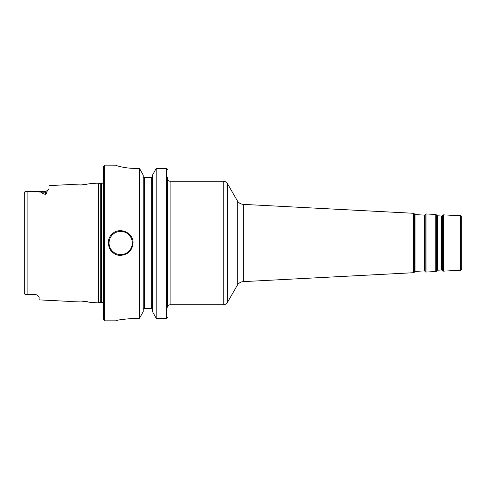 <?xml version="1.0" encoding="UTF-8"?>
<svg xmlns="http://www.w3.org/2000/svg" width="486" height="486" viewBox="0 0 486 486"><rect width="100%" height="100%" fill="white"/><g stroke="black" fill="none" stroke-linecap="round" stroke-linejoin="round"><path stroke-width="0.73" d="M167.627 177.512L167.627 307.249C167.773 305.749 168.599 304.929 170.1 304.777L170.1 181.223A2.473 2.473 0 0 1 167.627 178.751M237.283 285.325A7.412 7.412 0 0 1 243.316 281.631L243.316 204.369C240.679 204.156 238.669 202.923 237.283 200.675L237.283 285.325L227.472 302.31A4.945 4.945 0 0 1 223.196 304.777L223.196 181.223L170.1 181.223M442.084 215.778L441.646 216.003L441.646 269.997A0.492 0.492 0 0 1 442.084 270.222L442.084 215.778L442.4 215.298L442.4 270.702A0.99 0.99 0 0 0 443.275 271.152L443.275 214.848L442.4 215.298M437.279 215.772L436.865 215.505L436.865 270.495A0.492 0.492 0 0 1 437.279 270.228L437.279 215.772L441.646 216.003M424.813 214.873L424.369 215.098L424.369 270.902A0.492 0.492 0 0 1 424.813 271.127L424.813 214.873L425.122 214.393L425.122 271.607A0.99 0.99 0 0 0 426.003 272.057L426.003 213.943L425.122 214.393M415.068 214.612L414.655 214.344L414.655 271.656A0.492 0.492 0 0 1 415.068 271.388L415.068 214.612L424.369 215.098M436.865 270.495L436.604 271.006A0.99 0.99 0 0 1 435.778 271.54L426.003 272.057M414.655 271.656L414.394 272.166A0.99 0.99 0 0 1 413.568 272.707L243.316 281.631M460.528 270.246A1.233 1.233 0 0 0 461.7 269.013L461.7 216.987L460.528 215.754L460.528 270.246L443.275 271.152M24.3 193.155L24.3 293.094C24.561 294.291 25.497 294.783 27.119 294.571L26.116 294.546M26.645 191.429L45.307 191.429L45.307 194.351C42.671 193.635 41.353 192.918 41.359 192.201L34.901 191.502L27.119 191.429C25.479 191.229 24.537 191.727 24.3 192.906M24.391 293.587L24.3 293.094M27.769 294.571L35.423 294.48L27.769 294.571M45.307 194.351C46.456 193.726 46.917 192.93 46.686 191.964L49.013 188.617L49.013 185.622L70.628 184.54L81.065 184.959L91.647 183.483L98.433 183.149L98.433 302.851L91.647 302.511L81.065 301.041L71.46 301.363M90.839 183.665L90.268 183.781M86.423 184.449L85.554 184.565M81.472 184.935L80.062 184.996M76.733 185.008L73.684 184.856M72.299 184.729L70.78 184.559M70.628 301.46L39.129 299.88L39.129 297.074L37.319 295.093L35.423 294.48M73.908 301.132L75.543 301.034M84.491 301.314L87.346 301.691M89.886 302.14L91.55 302.492M109.265 247.732A12.357 12.357 0 0 0 111.938 251.736M133.03 243C132.295 250.503 128.176 254.621 120.674 255.357C110.091 255.922 104.065 241.342 111.938 234.264C119.021 226.391 133.601 232.417 133.03 243M167.627 169.693L166.394 168.405L156.206 168.405L152.495 175.142L152.495 311.623L156.206 318.287L166.394 318.287L167.627 317.012M143.224 177.512L144.464 177.512L144.464 308.489L152.209 308.489L152.495 309.309L152.209 308.489M135.503 318.287C123.499 319.15 116.907 320.001 115.735 320.845C116.907 320.001 123.499 319.15 135.503 318.287L139.512 318.287L143.224 311.623L143.224 175.142L139.512 168.405L135.503 168.405C124.884 168.46 115.504 165.453 115.735 165.197L104.612 165.155L104.612 320.845L115.735 320.845M115.735 165.197C115.504 165.453 124.884 168.46 135.503 168.405M156.206 318.287L156.206 168.405L166.394 168.405L166.394 318.287M152.495 177.512L144.464 177.512M139.512 168.405L139.512 318.287M143.224 309.309L143.51 308.489L144.464 308.489M98.433 183.149L100.28 183.641L100.28 302.359L98.433 302.851M100.28 183.641L101.647 183.641L101.647 302.359A1.974 1.974 0 0 1 103.378 303.379M104.612 165.155L103.378 166.394L103.378 319.606L104.612 320.845M227.472 302.31L227.472 183.69C226.488 182.104 225.061 181.284 223.196 181.223M414.394 272.166L414.394 213.834L413.568 213.293L413.568 272.707M436.604 271.006L436.604 214.994L435.778 214.46L435.778 271.54M46.686 191.964A3.706 3.305 180 0 1 45.307 192.201L41.359 192.201M27.119 191.429L27.119 294.571M109.064 243A11.615 11.615 0 0 0 120.674 254.615A11.615 11.615 0 0 0 132.289 243A11.615 11.615 0 0 0 120.674 231.385A11.615 11.615 0 0 0 109.064 243M151.255 177.512L151.255 308.489M170.1 304.777L223.196 304.777M237.283 200.675L227.472 183.69M413.568 213.293L243.316 204.369M441.646 269.997L437.279 270.228M442.084 270.222L442.4 270.702M436.865 215.505L436.604 214.994M424.369 270.902L415.068 271.388M424.813 271.127L425.122 271.607M414.655 214.344L414.394 213.834M460.528 215.754L443.275 214.848M435.778 214.46L426.003 213.943M35.423 294.571L37.319 295.093M45.307 191.429L47.938 190.324M100.28 302.359L101.647 302.359M101.647 183.641L103.378 182.621"/></g></svg>
